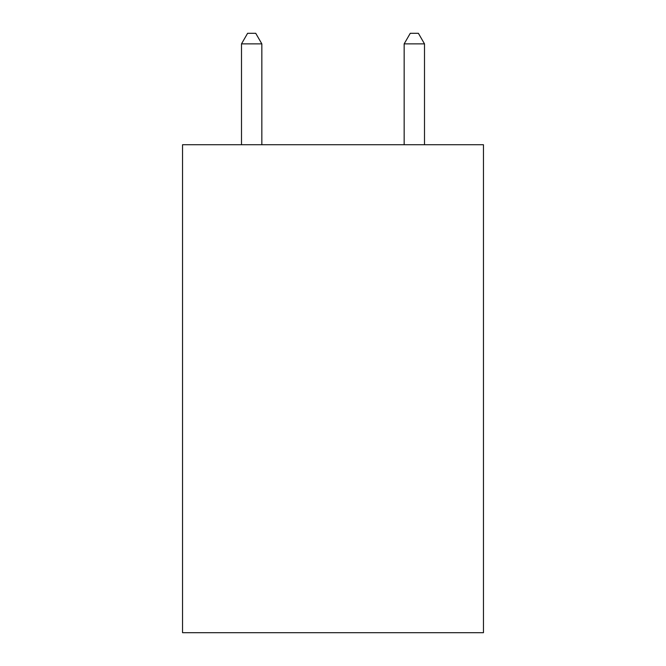 <?xml version="1.0" encoding="UTF-8"?>
<svg xmlns="http://www.w3.org/2000/svg" width="666" height="666" viewBox="0 0 666 666"><rect width="100%" height="100%" fill="white"/><g stroke="black" fill="none" stroke-linecap="round" stroke-linejoin="round"><path stroke-width="1" d="M483.458 144.722L483.458 632.7L182.542 632.7L182.542 144.722L483.458 144.722M261.838 144.722L261.838 43.873L241.5 43.873L241.5 144.722M241.5 43.873L247.602 33.3L255.736 33.3L261.838 43.873M424.5 144.722L424.5 43.873L404.162 43.873L404.162 144.722M404.162 43.873L410.264 33.3L418.398 33.3L424.5 43.873"/></g></svg>
